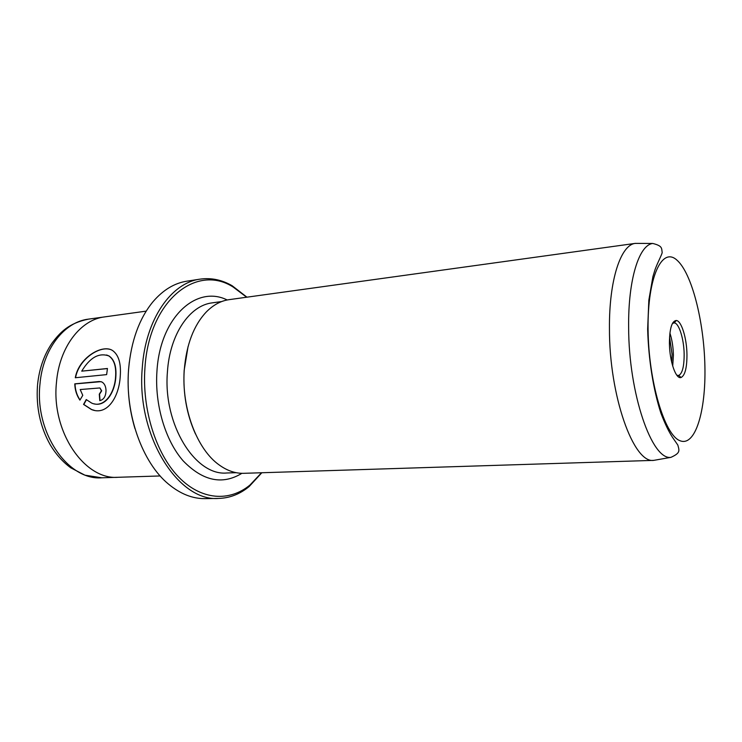 <?xml version="1.0" encoding="UTF-8"?>
<svg xmlns="http://www.w3.org/2000/svg" width="742" height="742" viewBox="0 0 742 742"><rect width="100%" height="100%" fill="white"/><g stroke="black" fill="none" stroke-linecap="round" stroke-linejoin="round"><path stroke-width="1.11" d="M671.696 362.328L672.094 354.407L669.553 337.007M686.962 354.583C686.971 367.8 685.014 375.433 681.1 377.483C675.916 379.654 669.525 361.289 669.423 343.212C669.562 328.595 671.844 321.017 676.268 320.488C681.416 320.674 686.795 338.157 686.962 354.583M676.852 375.248L678.689 375.452C682.334 373.588 684.152 366.548 684.152 354.333C684.003 339.168 679.004 323.03 674.237 322.891L672.456 323.41M672.716 366.149L673.402 355.223C673.207 346.968 672.039 339.586 669.905 333.075M246.641 297.217L233.248 287.098C196.704 263.391 149.049 300.13 144.94 367.939C141.889 409.278 155.95 453.566 178.572 476.948C201.24 500.396 229.501 502 250.026 484.99L261.527 472.756M261.833 472.747L249.173 486.52C239.963 494.126 229.797 498.095 218.667 498.42C178.312 502.019 136.074 435.563 142.279 367.735C145.469 319.292 171.365 282.702 200.08 279.14C211.099 277.591 221.784 279.78 232.153 285.735L246.947 297.18M134.951 428.598C129.256 409.454 127.123 389.791 128.552 369.609L129.312 362.059M200.08 279.14L186.882 281.172C174.361 283.119 163.055 289.992 152.945 301.79C139.218 318.55 131.111 340.995 128.616 369.136C124.832 414.027 142.26 462.554 168.397 484.025C180.343 493.959 192.651 498.828 205.321 498.643L218.667 498.42M94.151 403.852C105.624 406.931 114.889 392.407 115.835 376.88L115.835 376.88C116.568 366.539 114.314 359.582 109.083 356.002L106.579 354.982M94.373 410.363L91.628 409.538L83.809 404.473L86.424 399.743M115.585 376.815C114.667 393.557 103.889 408.527 91.693 403.101L86.239 399.567L83.558 404.418L91.377 409.482C107.024 416.104 119.072 397.248 120.241 376.361C121.215 363.524 118.674 354.936 112.636 350.576C102.581 343.667 78.717 357.653 75.285 377.752L106.635 374.617L107.451 368.486L81.722 371.158C89.968 357.505 99.001 352.431 108.833 355.937C114.064 359.518 116.318 366.483 115.585 376.815L115.585 376.815M75.554 377.724C78.717 359.573 98.751 346.097 109.835 349.352M100.031 400.624L99.53 394.243L101.691 390.839L99.938 387.945L101.431 390.784L99.28 394.188L99.79 400.652C103.824 399.669 105.893 396.237 106.013 390.366C105.818 386.22 104.418 383.419 101.812 381.945L99.28 381.509L74.775 383.855C74.951 389.977 76.667 395.403 79.923 400.133L82.77 395.328L80.192 389.541L99.938 387.945M80.015 399.957C76.88 395.31 75.211 389.967 75.025 383.92L101.014 381.657M635.495 243.357L635.319 243.385C620.822 244.721 609.015 279.966 609.451 328.446C609.173 395.959 633.631 463.713 653.721 460.374L243.858 473.313C235.566 473.563 227.395 470.818 219.354 465.067C197.112 449.643 181.354 408.425 184.257 370.091C186.344 344.696 193.718 325.293 206.369 311.9C213.325 304.879 220.921 300.798 229.139 299.647L635.495 243.357M160.179 475.956L118.182 477.282C84.764 480.297 51.142 431.918 56.457 382.603C59.258 347.108 80.628 319.617 104.576 316.899L146.202 311.13M188.06 346.56L184.164 370.332C182.894 393.288 186.669 414.5 195.48 433.987M107.432 368.579L81.722 371.158M628.641 327.222C628.057 279.511 639.094 244.795 652.802 243.469C662.615 245.936 661.512 248.218 662.152 252.317C662.504 253.495 657.931 261.74 655.065 269.541L652.914 276.618L648.842 300.148L647.655 329.133C648.471 359.313 653.359 389.921 660.89 413.108C664.823 423.432 668.672 431.473 672.428 437.233L677.817 445.042C679.422 450.867 680.516 452.972 670.944 457.35C651.921 460.476 628.604 393.668 628.641 327.222M704.9 366.205C704 321.305 691.785 272.982 676.871 260.08C661.975 246.418 647.404 277.118 648.072 329.374C648.536 381.527 664.609 435.062 679.913 440.683C695.254 447.148 705.976 411.179 704.9 366.205M103.694 317.029L88.409 319.143C64.322 321.889 42.813 349.12 39.957 384.226C34.559 432.976 68.255 480.779 101.858 477.792L84.959 475.186L70.805 467.85C62.643 461.849 55.715 454.048 50.029 444.439C40.151 426.622 35.968 406.968 37.49 385.478M241.883 473.322C222.377 485.222 202.798 481.057 183.144 460.838C165.28 440.47 154.577 404.631 156.952 371.167C160.114 317.131 196.519 284.64 227.182 299.972M221.663 301.558L212.379 302.838C189.794 305.305 169.742 334.197 167.423 371.965C162.86 424.433 195.332 476.123 226.802 472.988L236.169 472.682M678.689 375.452L681.1 377.483M677.149 375.619L678.225 375.535M233.248 287.098L232.153 285.735M652.802 243.469L635.319 243.385M88.409 319.143C68.663 323.187 60.028 332.397 51.921 343.277C43.973 355.038 39.187 368.867 37.554 384.773M117.282 477.301L101.858 477.792M670.944 457.35L653.721 460.374M250.026 484.99L249.173 486.52M672.688 322.993L673.764 322.891M674.237 322.891L676.268 320.488"/></g></svg>
